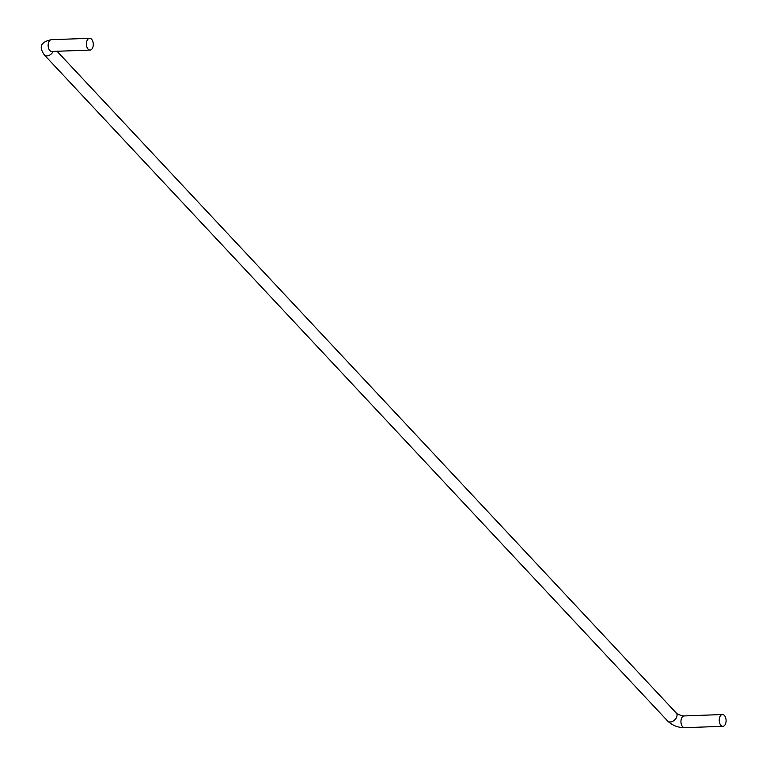 <?xml version="1.0" encoding="UTF-8"?>
<svg xmlns="http://www.w3.org/2000/svg" width="766" height="766" viewBox="0 0 766 766"><rect width="100%" height="100%" fill="white"/><g stroke="black" fill="none" stroke-linecap="round" stroke-linejoin="round"><path stroke-width="1.15" d="M91.575 39.229A5.889 3.428 87.9 0 0 89.632 38.3A5.889 3.428 87.9 0 0 86.424 44.313A5.889 3.428 87.9 0 0 90.062 50.068A5.889 3.428 87.9 0 0 93.193 45.778A5.889 3.428 87.9 0 0 91.575 39.229M724.377 715.454A5.889 3.428 -92.1 0 1 725.996 722.012A5.889 3.428 -92.1 0 1 722.865 726.302A5.889 3.428 -92.1 0 1 719.226 720.538A5.889 3.428 -92.1 0 1 722.434 714.534A5.889 3.428 -92.1 0 1 724.377 715.454M53.17 51.418A5.889 3.983 -43.1 0 1 48.871 55.458A5.889 3.983 -43.1 0 1 44.361 54.96L44.361 54.96C40.971 49.876 37.266 42.618 51.351 39.698L51.351 39.698A5.889 3.428 87.9 0 0 48.143 45.711A5.889 3.428 87.9 0 0 51.782 51.466L90.062 50.068M57.048 51.274L676.273 713.002A5.889 3.983 136.9 0 1 674.693 719.925A5.889 3.983 136.9 0 1 667.674 721.045L44.361 54.96M667.674 721.045C672.289 725.421 677.929 727.633 684.584 727.7A5.889 3.428 -92.1 0 1 680.945 721.936A5.889 3.428 -92.1 0 1 684.153 715.932C682.697 716.402 675.191 713.309 676.273 713.002M51.351 39.698L89.632 38.3M684.584 727.7L722.865 726.302M684.153 715.932L722.434 714.534"/></g></svg>
